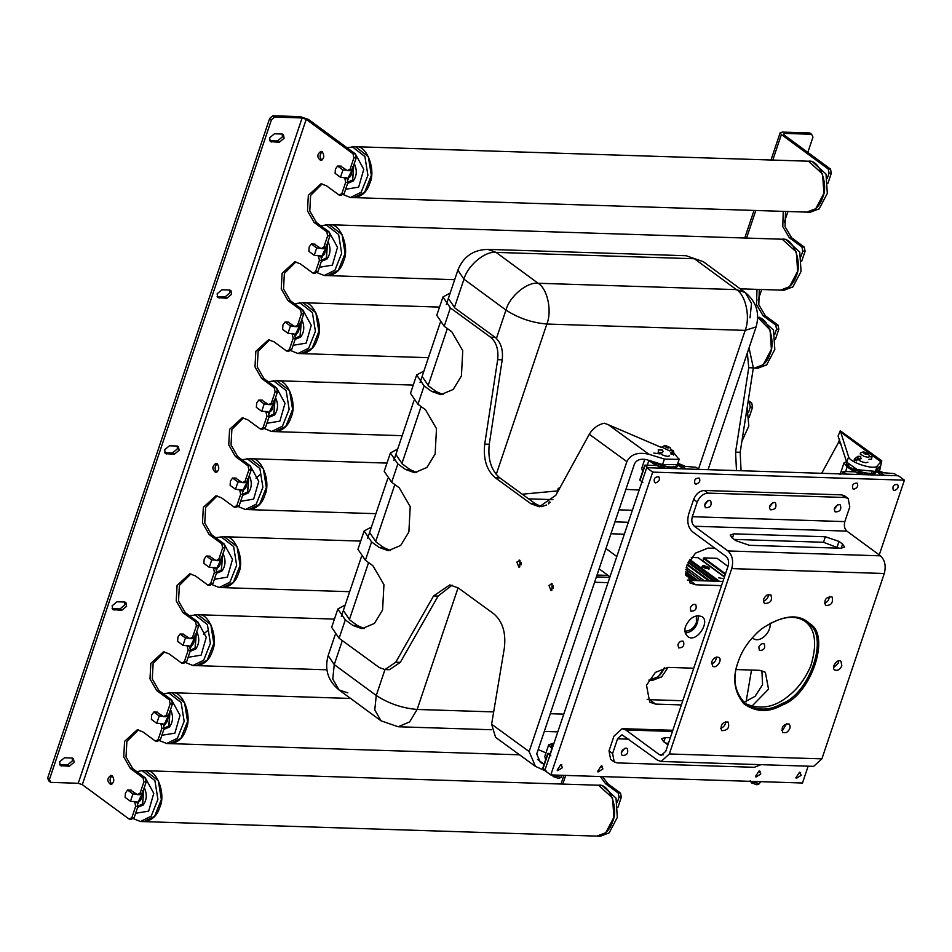 <?xml version="1.0" encoding="UTF-8"?>
<svg xmlns="http://www.w3.org/2000/svg" width="952" height="952" viewBox="0 0 952 952"><rect width="100%" height="100%" fill="white"/><g stroke="black" fill="none" stroke-linecap="round" stroke-linejoin="round"><path stroke-width="1.43" d="M846.673 464.885L848.22 464.397M874.805 471.918L874.305 472.466C872.151 473.775 868.01 473.644 861.893 472.061L849.589 467.373L846.435 463.66L847.042 462.946M855.562 471.859L858.918 474.501L846.149 474.096L843.472 471.478L855.562 471.859L848.089 467.027L860.311 472.013C868.45 474.346 873.65 474.512 875.899 472.513L875.864 470.835M876.102 472.144L873.829 474.977M864.368 474.679L855.765 472.025M842.603 473.977L843.472 471.478M852.647 471.764L852.98 470.764L852.468 471.764L852.98 470.764L847.149 466.98L843.984 462.958L846.506 461.506M876.625 469.86L883.742 472.763L880.648 472.668L884.479 475.322L897.26 475.726L894.368 473.608L883.742 472.763M876.364 470.205L880.648 472.668M875.899 472.513L874.305 472.466M861.893 472.061L860.311 472.013M881.742 475.226L876.078 471.311M676.503 465.564L676.003 466.111C673.837 467.432 669.708 467.301 663.592 465.718L651.287 461.018M657.249 465.516L660.617 468.146L647.848 467.741L645.158 465.123L657.249 465.516L649.788 460.685L661.997 465.659C670.148 467.991 675.349 468.158 677.598 466.159L677.467 464.338M677.8 465.79L675.527 468.622M666.067 468.325L657.463 465.683M642.909 482.426L640.03 480.308L645.158 465.123M654.345 465.409L654.678 464.409L654.167 465.409L654.678 464.409L648.038 460.078M677.836 463.231L685.428 466.409L682.346 466.313L686.178 468.967L698.947 469.372L696.067 467.265L685.428 466.409M677.693 463.648L682.346 466.313M677.598 466.159L676.003 466.111M663.592 465.718L661.997 465.659M644.778 459.269L641.755 468.265L642.6 471.585M683.441 468.884L677.776 464.969M551.398 746.677L552.981 746.189M552.434 747.832L551.16 745.452L553.671 744.155M552.065 748.903L548.709 744.75L544.782 756.412L545.627 759.732M550.577 753.341L547.995 753.77L550.875 755.888M548.185 753.27L543.057 768.454L545.936 770.573M548.709 744.75L554.028 743.084M685.642 626.214C684.202 630.248 684.833 633.627 687.558 636.352C696.067 644.004 710.704 621.704 702.041 616.658C695.365 614.326 689.902 617.503 685.642 626.214M698.28 615.492C698.256 625.678 693.937 631.545 685.321 633.116M752.318 637.709L753.151 638.459C759.482 643.385 771.215 633.223 770.144 623.155M760.957 629.343L756.114 633.675M690.295 607.816L690.938 611.196C695.412 611.124 697.019 608.935 695.757 604.627C693.544 603.854 691.723 604.913 690.295 607.816M677.943 644.516L678.586 647.895C683.06 647.824 684.667 645.634 683.405 641.339C681.192 640.553 679.359 641.612 677.943 644.516M758.792 647.11L759.434 650.49C763.897 650.418 765.515 648.229 764.254 643.921C762.028 643.147 760.208 644.207 758.792 647.11M769.418 507.273L772.762 502.715L769.418 507.273M560.823 764.599L562.501 767.633L557.634 770.68L557.146 770.108L560.823 764.599L561.858 764.944M601.247 765.896L602.913 768.93L598.058 771.977L597.57 771.406L601.247 765.896L602.283 766.229M799.561 772.239L801.227 775.273L796.36 778.331L795.872 777.76L799.561 772.239L800.584 772.584M759.137 770.953L760.803 773.988L755.936 777.034L755.448 776.463L759.137 770.953L760.16 771.287M655.642 482.878L654.607 482.533C653.441 478.713 654.845 476.797 658.832 476.797C660.2 479.499 659.129 481.533 655.642 482.878M696.067 484.175L695.031 483.83C693.865 480.01 695.269 478.094 699.256 478.082C700.624 480.796 699.553 482.819 696.067 484.175M853.944 489.221L852.909 488.888C851.742 485.056 853.159 483.14 857.133 483.14C858.502 485.853 857.431 487.876 853.944 489.221M894.368 490.518L893.333 490.185C892.167 486.353 893.571 484.437 897.558 484.437C898.926 487.138 897.855 489.173 894.368 490.518M652.703 472.121L904.4 480.177L898.402 475.762L646.706 467.706L652.703 472.121L550.792 774.94L544.794 770.537L646.706 467.706M904.4 480.177L879.243 554.921M808.153 766.182L802.488 783.008L550.792 774.94M693.722 668.209L667.935 667.388L655.345 672.421L646.503 685.25L649.692 702.159L655.583 704.099L649.585 699.684L647.134 699.351M682.774 700.743L649.585 699.684M681.37 704.92L655.583 704.099M736.074 669.565L759.458 670.315L765.348 672.255L768.538 689.165L751.663 706.42M743.786 702.433L755.138 696.305L762.54 684.75L761.909 670.66M715.023 548.316L708.086 548.09L695.484 553.124L686.654 565.952L689.843 582.862L695.733 584.802L689.724 580.387L687.284 580.054M722.913 581.446L689.724 580.387M721.509 585.623L695.733 584.802M667.935 744.833L663.663 741.727L661.64 738.716L665.281 737.55L670.327 737.717M733.849 533.834L730.196 535L732.219 537.999L735.825 540.653L749.45 545.306L840.973 548.233L844.626 547.067L842.603 544.068L838.998 541.414L825.372 536.761L733.849 533.834L732.397 538.13M838.831 548.162L823.516 542.271L734.135 539.403M810.866 665.71C805.416 678.371 798.085 688.344 788.863 695.65M744.88 703.409C760.077 710.204 774.785 707.574 789.029 695.519C798.133 688.344 805.38 678.502 810.759 666.007C817.363 644.171 815.495 629.308 805.142 621.418M761.16 629.177C780.116 616.206 795.182 613.897 806.368 622.263L808.653 624.167C829.43 635.484 809.783 693.877 781.901 703.635C769.656 710.692 757.697 710.918 746.047 704.325C734.694 692.973 732.04 678.883 738.074 662.068L739.228 658.939M737.919 662.485C732.231 678.098 734.171 691.807 743.726 703.647C755.852 712.37 768.811 712.786 782.615 704.885C811.056 694.936 831.096 635.377 809.902 623.822C798.93 613.124 782.734 614.861 761.326 629.034C750.462 638.447 743.06 648.538 739.085 659.284L737.919 662.485M661.128 761.469L813.662 766.36L821.885 758.863L884.277 573.497C886.205 565.928 884.932 560.05 880.481 555.825L727.947 550.946C732.397 555.159 733.659 561.049 731.731 568.606L669.351 753.972L661.128 761.469L657.534 760.172L621.989 734.765L617.562 738.8L612.612 753.484L609.018 750.842L610.613 759.291L614.218 761.933L612.612 753.484M786.519 732.528L782.77 732.6C781.009 726.971 783.127 724.103 789.089 723.984C791.041 726.709 790.184 729.553 786.519 732.528M781.616 730.374L782.925 729.875L786.626 723.556M663.294 754.793L659.391 754.662L661.319 755.364L665.745 751.33L728.137 565.964C729.173 561.894 728.482 558.717 726.09 556.444L692.485 531.74C688.034 527.527 686.773 521.636 688.689 514.08L693.639 499.395L697.233 502.049C699.589 496.527 703.159 493.552 707.955 493.112L845.245 497.503L848.184 498.479L849.779 506.928L844.841 521.613L692.294 516.722C691.259 520.803 691.937 523.969 694.329 526.242L727.947 550.946M841.83 665.817C839.973 669.625 837.582 671.017 834.666 669.994C830.87 667.792 837.272 658.034 840.997 661.378L841.83 665.817M833.524 667.768L838.236 663.163L838.533 660.962M832.119 597.023C833.345 602.771 831.155 605.579 825.562 605.448C823.801 599.831 825.908 596.952 831.881 596.821L832.119 597.023M824.408 603.211C827.3 602.402 828.966 600.129 829.418 596.404M767.098 594.94L770.858 594.869C772.607 600.498 770.501 603.366 764.527 603.485C762.588 600.76 763.444 597.915 767.098 594.94M763.397 601.259C766.812 599.772 768.478 597.499 768.407 594.453M711.787 661.652C713.655 657.844 716.047 656.452 718.962 657.475C722.758 659.677 716.356 669.434 712.631 666.091L711.787 661.652M711.489 663.865C714.381 663.044 716.047 660.771 716.499 657.047M721.497 730.446C720.283 724.698 722.473 721.89 728.066 722.021C729.815 727.637 727.709 730.517 721.735 730.648L721.497 730.446M720.604 728.411C724.02 726.923 725.686 724.662 725.614 721.604M839.033 504.5L840.283 504.905C841.699 509.558 839.985 511.878 835.154 511.89C833.5 508.594 834.785 506.131 839.033 504.5M837.593 504.798L834.249 509.356M625.988 748.117L627.237 748.522C628.653 753.175 626.952 755.495 622.12 755.507C620.454 752.211 621.739 749.748 625.988 748.117M624.548 748.415L621.204 752.972M709.371 500.347L710.62 500.764C712.037 505.405 710.335 507.725 705.503 507.737C703.837 504.441 705.123 501.978 709.371 500.347M707.931 500.645L704.587 505.203M774.202 502.418L775.452 502.834C776.868 507.475 775.154 509.808 770.323 509.808C768.669 506.523 769.954 504.06 774.202 502.418M694.329 526.242L846.875 531.121C844.483 528.848 843.805 525.683 844.841 521.613M760.874 764.67L754.448 767.3L617.158 762.909L614.218 761.933M707.955 493.112L704.349 490.47C699.553 490.899 695.983 493.874 693.639 499.395M848.184 498.479L844.579 495.825L841.639 494.861L845.245 497.503M846.875 531.121L880.481 555.825M659.391 754.662L625.773 729.958L622.18 728.661L613.957 736.158L609.018 750.842M697.233 502.049L692.294 516.722M704.349 490.47L841.639 494.861M665.579 743.131L668.482 743.226M696.34 615.718L696.424 622.346C694.21 627.963 690.39 630.914 684.964 631.2M708.788 568.915L703.587 566.369L702.362 566.809M708.835 567.321L703.385 565.452L702.005 566.38L705.325 568.392L709.311 568.832L708.835 567.321M718.665 577.757L722.128 578.459L718.665 577.757M685.595 575.115L692.913 580.494M691.283 557.467L698.113 557.693L724.413 577.019M702.754 561.085L703.837 557.872L716.987 558.288L727.994 566.38M689.795 559.538L719.45 581.339M689.641 559.776L718.962 581.327M689.26 560.395L717.665 581.279M688.498 561.728L714.988 581.196M685.464 573.437L695.15 580.565M686.19 567.475L704.397 580.863M522.22 494.207L557.36 490.911M625.892 489.399L639.197 490.018M558.669 490.09L558.169 488.507L557.027 493.1M558.169 488.507L560.133 487.424M610.934 533.751L624.333 534.191M608.078 575.401L597.011 575.056M541.676 506.523L546.519 505.012M548.376 503.894L549.149 501.918L548.983 503.453M544.949 770.656L535.464 766.396L529.133 751.568L491.613 724.234L504.334 648.145C506.143 632.925 502.644 621.489 493.826 613.85L458.233 587.919L449.82 584.909L433.577 595.928L395.758 662.223L384.929 669.577L379.324 667.566L339.114 638.268L345.302 619.907L337.853 608.982L345.183 605.02M674.028 453.152L679.05 459.435L664.401 459.066L648.919 454.271L608.411 424.759L604.389 423.223C598.094 424.521 593.072 428.198 589.288 434.255L555.837 495.254L539.332 506.75L530.918 503.739L495.326 477.797L499.871 477.928C491.208 470.466 487.662 459.233 489.268 444.227L502.216 359.808C503.287 349.812 500.93 342.327 495.147 337.341L454.937 308.043L448.725 298.928M679.24 459.066L677.384 464.576L662.556 464.564L664.401 459.066M653.822 453.081L659.51 453.842M589.288 434.255L626.868 461.637C630.605 454.235 637.947 451.783 648.919 454.271M662.556 464.564L647.062 459.78C640.791 458.352 636.591 459.757 634.46 463.981L536.726 753.924L540.343 762.385L544.092 764.301M541.605 506.619L535.464 503.858L530.918 503.739M450.391 307.912L442.942 296.988L436.766 315.326L444.215 326.262L450.391 307.912L490.601 337.222C496.385 342.196 498.741 349.682 497.67 359.678L484.723 444.108C483.116 459.102 486.65 470.336 495.326 477.797M442.942 296.988L450.177 293.049M422.462 376.921L428.662 386.036L436.242 391.558L431.696 391.427L424.116 385.905L416.667 374.981L423.938 371.03M416.667 374.969L410.49 393.331L417.94 404.267L425.508 409.776L436.492 428.65L435.147 453.949L426.96 467.456L414.525 472.692L405.421 469.431L397.853 463.91L390.391 452.973L397.686 449.035M384.215 471.335L391.665 482.259L399.233 487.781L410.217 506.654L408.872 531.942L400.685 545.46L388.261 550.684L379.146 547.424L371.577 541.914L364.128 530.978L371.435 527.027M364.128 530.978L357.94 549.328L365.389 560.264L372.958 565.774L383.942 584.659L382.597 609.946L374.41 623.453L361.986 628.689L352.871 625.428L345.302 619.907M337.853 608.971L331.665 627.332L339.114 638.268M384.929 669.577L389.475 669.696L400.304 662.354L438.122 596.059L452.093 585.159M552.136 583.766L548.971 585.456L550.982 590.561L551.839 590.347L552.136 583.766L551.184 583.433M553.326 588.11L553.386 586.015L553.326 588.11M520.03 560.371L516.865 562.061L518.876 567.166L519.732 566.964L520.03 560.371L519.078 560.05M521.22 564.715L521.279 562.62L521.22 564.715M343.636 610.922L349.848 620.038L357.416 625.559L352.871 625.428M369.911 532.93L376.123 542.033L383.692 547.555L379.146 547.424M396.187 454.925L402.398 464.04L409.967 469.55L405.421 469.431M659.926 452.569L659.926 452.569C660.605 454.366 663.223 455.651 667.792 456.401L669.589 455.818M671.219 453.747L673.635 454.568M572.307 775.63L559.895 775.237M491.613 724.234L495.587 737.348L535.464 766.396M626.868 461.637L529.133 751.568M545.972 752.889L538.189 749.557M608.411 424.759L661.628 447.547M364.259 628.582L357.416 625.559M390.534 550.577L383.692 547.555M416.809 472.573L409.967 469.55M431.696 391.427L440.8 394.687L453.235 389.451L461.422 375.945L462.755 350.657L451.783 331.772L444.215 326.262M443.085 394.58L436.242 391.558M499.871 477.928L535.464 503.858M551.946 774.321L553.219 776.582L558.693 778.427L561.061 777.403L552.541 774.999M561.918 775.725L561.061 777.403M665.377 445.524L670.053 447.476C667.792 448.404 665.972 447.797 664.579 445.631L665.377 445.524M664.579 445.631L661.783 447.059L669.673 450.903L671.434 450.32L670.053 447.476M661.295 452.593L662.283 452.771L663.056 451.415L662.354 449.951L661.485 450.046M658.558 450.082L658.141 452.498L658.558 450.082M758.197 781.58L770.584 781.985M741.072 470.728L740.168 452.283L753.353 367.877L749.046 347.897M747.344 352.93L748.748 367.71L735.575 452.117L736.479 470.574M839.545 439.526L838.617 442.228L840.949 443.953M840.271 430.768L848.601 456.793L846.756 462.291L838.081 436.04L840.271 430.768L881.79 460.839L879.446 471.478M878.422 471.764C879.779 467.503 879.886 465.968 878.755 467.158L879.434 466.694M867.891 462.172L866.034 462.755C861.477 461.982 858.882 460.708 858.228 458.923L858.252 458.888M854.265 459.614L854.241 460.232L856.526 460.304M848.601 456.793C849.624 462.517 874.769 470.478 877.28 465.885L875.435 471.395L857.383 469.705L846.721 462.184M877.28 465.885L881.79 460.839M821.683 473.311L838.617 442.228M875.435 471.395L878.755 467.158M751.497 670.065L746.094 701.874M863.773 451.879L868.367 453.83C866.118 454.758 864.285 454.152 862.893 451.986L863.773 451.879M862.893 451.986L860.513 453.021L860.227 454.044L864.249 456.472L867.843 457.234L869.735 456.662L868.367 453.83M750.247 780.676L751.521 782.925L756.995 784.769L759.375 783.746L750.842 781.354M760.231 782.08L759.375 783.746M859.561 458.912L861.227 458.328L859.775 456.365M868.878 459.245L871.52 459.34L871.949 456.912L869.723 456.722M271.451 119.762L274.664 117.084L272.867 115.763L269.642 118.441L271.451 119.762L49.397 779.569L47.6 778.236L48.957 781.068L50.765 782.389L49.397 779.569M274.664 117.084L302.117 117.965L306.211 119.357L353.025 153.772L353.894 157.853L356.179 157.925L355.31 153.843L353.025 153.772M355.31 153.843L308.496 119.44L300.32 116.644L272.867 115.763M129.127 819.077L131.412 819.148L134.137 817.72L137.957 806.392L137.076 802.31L134.791 802.238L135.66 806.308L131.852 817.649L129.127 819.077L82.312 784.662L78.219 783.27L50.765 782.389M282.066 134.018L283.399 134.458L284.113 138.254L279.293 142.276L270.332 141.598L269.618 137.79L274.438 133.78L282.066 134.018M124.569 602.021L125.89 602.461L126.604 606.269L121.785 610.292L112.836 609.601L112.122 605.805L116.941 601.783L124.569 602.021M229.563 290.027L230.896 290.455L231.61 294.263L226.79 298.285L217.841 297.595L217.115 293.799L221.947 289.777L229.563 290.027M72.066 758.03L73.387 758.47L74.113 762.266L69.282 766.289L60.333 765.61L59.619 761.802L64.438 757.78L72.066 758.03M177.072 446.024L178.393 446.464L179.107 450.26L174.287 454.282L165.339 453.604L164.625 449.796L169.444 445.786L177.072 446.024M269.618 140.694L277.484 140.956L282.316 136.933L282.316 134.042M112.11 608.697L119.988 608.959L124.807 604.948L124.807 602.045M217.115 296.691L224.993 296.953L229.813 292.942L229.813 290.039M59.619 764.706L67.485 764.968L72.304 760.946L72.316 758.042M164.613 452.7L172.49 452.962L177.31 448.939L177.31 446.048M353.894 157.853L350.086 169.182L347.361 170.61L349.646 170.682L352.371 169.254L350.086 169.182M352.371 169.254L356.179 157.925M134.791 802.238L133.673 801.417M130.567 790.124L137.35 794.622L139.646 794.694L142.372 793.266L146.18 781.937L145.311 777.855L143.014 777.784L143.895 781.854L140.075 793.194L137.35 794.622M143.014 777.784L130.412 768.514L123.736 756.899L124.593 741.346L137.243 729.803L142.764 731.814L155.378 741.072L157.663 741.144L160.388 739.716L164.196 728.387L163.327 724.305L161.043 724.234L161.911 728.316L158.103 739.644L155.378 741.072M161.043 724.234L159.924 723.413M156.818 712.12L163.601 716.618L165.886 716.689L168.623 715.261L172.431 703.933L171.562 699.851L169.266 699.779L170.146 703.861L166.326 715.19L163.601 716.618M169.266 699.779L156.663 690.521L149.988 678.907L150.844 663.342L163.494 651.799L169.016 653.81L181.618 663.08L183.915 663.151L186.64 661.723L190.448 650.383L189.579 646.313L187.294 646.229L188.163 650.311L184.355 661.64L181.618 663.08M187.294 646.229L186.175 645.42M183.07 634.127L189.853 638.613L192.137 638.697L194.874 637.257L198.682 625.928L197.814 621.858L195.517 621.775L196.398 625.857L192.578 637.186L189.853 638.613M195.517 621.775L182.915 612.517L176.239 600.902L177.084 585.337L189.745 573.806L195.267 575.805L207.869 585.075L210.166 585.147L212.891 583.719L216.699 572.378L215.83 568.308L213.545 568.237L214.414 572.307L210.606 583.647L207.869 585.075M213.545 568.237L212.427 567.416M209.321 556.123L216.104 560.621L218.389 560.692L221.114 559.264L224.934 547.924L224.053 543.854L221.768 543.782L222.649 547.852L218.829 559.193L216.104 560.621M221.768 543.782L209.166 534.512L202.49 522.898L203.335 507.333L215.997 495.802L221.518 497.813L234.121 507.071L236.417 507.142L239.142 505.714L242.95 494.385L242.082 490.304L239.785 490.232L240.666 494.314L236.846 505.643L234.121 507.071M239.785 490.232L238.678 489.411M235.572 478.118L242.355 482.616L244.64 482.688L247.365 481.26L251.185 469.931L250.305 465.849L248.02 465.778L248.9 469.86L245.08 481.188L242.355 482.616M248.02 465.778L235.418 456.508L228.742 444.893L229.587 429.34L242.248 417.797L247.77 419.808L260.372 429.066L262.657 429.15L265.394 427.71L269.202 416.381L268.333 412.299L266.036 412.228L266.917 416.31L263.097 427.638L260.372 429.066M266.036 412.228L264.93 411.407M261.824 400.114L268.607 404.612L270.892 404.683L273.617 403.255L277.437 391.927L276.556 387.845L274.271 387.773L275.14 391.855L271.332 403.184L268.607 404.612M274.271 387.773L261.669 378.515L254.993 366.901L255.838 351.336L268.5 339.805L274.021 341.804L286.623 351.074L288.908 351.145L291.645 349.717L295.453 338.377L294.584 334.307L292.288 334.235L293.168 338.305L289.349 349.646L286.623 351.074M292.288 334.235L291.181 333.414M288.075 322.121L294.858 326.619L297.143 326.691L299.868 325.263L303.688 313.922L302.807 309.852L300.523 309.781L301.391 313.851L297.583 325.179L294.858 326.619M300.523 309.781L287.92 300.511L281.245 288.896L282.089 273.331L294.751 261.8L300.273 263.799L312.875 273.069L315.16 273.141L317.885 271.713L321.705 260.384L320.824 256.302L318.539 256.231L319.42 260.301L315.6 271.641L312.875 273.069M318.539 256.231L317.433 255.41M314.327 244.117L321.11 248.615L323.394 248.686L326.12 247.258L329.939 235.917L329.059 231.848L326.774 231.776L327.643 235.846L323.835 247.187L321.11 248.615M326.774 231.776L314.172 222.506L307.484 210.892L308.341 195.339L320.991 183.795L326.524 185.807L339.126 195.065L341.411 195.136L344.136 193.708L347.956 182.379L347.075 178.298L344.791 178.226L345.671 182.308L341.851 193.637L339.126 195.065M344.791 178.226L343.672 177.405M340.578 166.112L347.361 170.61M217.258 463.767C219.674 467.896 219.162 470.8 215.711 472.478C211.82 469.312 211.915 466.266 216.009 463.315L217.258 463.767M322.252 151.761C324.68 155.89 324.168 158.794 320.717 160.471C316.814 157.318 316.921 154.26 321.014 151.309L322.252 151.761M112.253 775.773C114.68 779.89 114.169 782.794 110.718 784.484C106.814 781.318 106.91 778.272 111.015 775.321L112.253 775.773M134.137 817.72L131.852 817.649M135.66 806.308L137.957 806.392M135.957 801.489L137.076 802.31M138.385 729.91L126.878 741.418L126.021 756.971L132.709 768.585L145.311 777.855M162.209 723.484L163.327 724.305M164.636 651.918L153.129 663.413L152.272 678.978L158.96 690.593L171.562 699.851M188.46 645.492L189.579 646.313M190.888 573.913L179.381 585.409L178.524 600.974L185.2 612.588L197.814 621.858M214.712 567.487L215.83 568.308M217.139 495.909L205.632 507.416L204.775 522.969L211.451 534.584L224.053 543.854M240.963 489.483L242.082 490.304M243.391 417.916L231.883 429.411L231.027 444.977L237.702 456.591L250.305 465.849M267.214 411.49L268.333 412.299M269.642 339.912L258.123 351.407L257.278 366.972L263.954 378.587L276.556 387.845M293.466 333.486L294.584 334.307M295.894 261.907L284.374 273.402L283.529 288.968L290.205 300.582L302.807 309.852M319.717 255.481L320.824 256.302M322.133 183.903L310.626 195.41L309.781 210.963L316.457 222.578L329.059 231.848M345.969 177.477L347.075 178.298M217.139 463.695C214.509 466.516 214.426 469.348 216.877 472.18M322.145 151.689C319.515 154.51 319.42 157.342 321.871 160.174M112.146 775.69C109.504 778.522 109.421 781.342 111.872 784.174M160.388 739.716L158.103 739.644M143.895 781.854L146.18 781.937M142.372 793.266L140.075 793.194M186.64 661.723L184.355 661.64M170.146 703.861L172.431 703.933M168.623 715.261L166.326 715.19M212.891 583.719L210.606 583.647M196.398 625.857L198.682 625.928M188.163 650.311L190.448 650.383M214.414 572.307L216.699 572.378M161.911 728.316L164.196 728.387M239.142 505.714L236.846 505.643M222.649 547.852L224.934 547.924M221.114 559.264L218.829 559.193M327.643 235.846L329.939 235.917M344.136 193.708L341.851 193.637M345.671 182.308L347.956 182.379M301.391 313.851L303.688 313.922M317.885 271.713L315.6 271.641M319.42 260.301L321.705 260.384M275.14 391.855L277.437 391.927M291.645 349.717L289.349 349.646M299.868 325.263L297.583 325.179M273.617 403.255L271.332 403.184M326.12 247.258L323.835 247.187M293.168 338.305L295.453 338.377M194.874 637.257L192.578 637.186M266.917 416.31L269.202 416.381M240.666 494.314L242.95 494.385M265.394 427.71L263.097 427.638M248.9 469.86L251.185 469.931M247.365 481.26L245.08 481.188M47.6 778.236L269.642 118.441M827.931 183.308L831.346 173.133L830.477 169.063L783.663 134.649L784.15 133.399L811.604 134.28L812.972 137.1L807.82 152.403M787.935 211.511L784.377 222.078M761.683 289.515L758.125 300.082M830.477 169.063L828.192 168.98L781.378 134.577L780.164 132.768L782.354 132.078L809.807 132.959L811.604 134.28M818.661 209.261L819.398 208.643M785.531 211.439L785.055 226.671L791.624 237.798L804.226 247.056L801.941 246.984L789.339 237.726L782.77 226.6L783.246 211.356M801.679 261.3L805.106 251.138L804.226 247.056M792.409 287.266L793.147 286.647M759.291 289.432L758.803 304.676L765.372 315.802L777.974 325.06L775.69 324.989L763.087 315.719L756.519 304.592L756.995 289.36M775.428 339.305L778.855 329.142L777.974 325.06M766.158 365.27L766.895 364.64M748.26 400.506L751.723 403.065L748.034 401.958M749.176 417.309L752.604 407.135L751.723 403.065M661.152 677.265L661.902 676.646M602.557 776.606L607.876 783.805L620.478 793.064L618.181 792.992L605.579 783.734L600.272 776.523M617.931 807.308L621.347 797.145L620.478 793.064M828.192 168.98L829.061 173.062L831.346 173.133M829.061 173.062L827.252 178.452M801.941 246.984L802.81 251.066L801.001 256.457M775.69 324.989L776.558 329.059L774.749 334.461M749.438 402.993L750.307 407.063L748.498 412.466M618.181 792.992L619.062 797.074L617.241 802.465M802.81 251.066L805.106 251.138M776.558 329.059L778.855 329.142M750.307 407.063L752.604 407.135M619.062 797.074L621.347 797.145M783.663 134.649L784.15 133.399L783.722 134.684M137.79 803.548L142.919 793.789L142.157 793.766L137.35 803.559M142.919 793.789L143.324 790.41M143.443 790.66L142.681 790.636L142.157 793.766M144.204 787.828L144.859 788.994C147.167 794.908 146.608 800.263 143.193 805.059L137.624 807.356M142.05 770.608L145.489 770.727L158.318 780.64L161.34 799.454L154.605 816.34L143.859 821.624L140.432 821.516L132.78 818.434M136.886 771.656L142.062 770.608L154.89 780.533L157.913 799.347L151.166 816.233L140.432 821.516M143.788 789.041L142.693 804.047L138.326 806.154M143.728 789.208L142.538 804.047L137.897 806.13M596.833 836.13L605.746 832.738L613.897 817.292L612.564 797.966L598.463 785.221M596.904 836.13L600.343 836.237L609.173 832.845L617.324 817.399L616.003 798.085L601.973 785.341L598.534 785.233M131.269 790.148L127.592 790.029L125.438 793.028L125.117 797.371L130.483 801.31L132.959 793.98L136.636 794.087M136.695 802.036L130.483 801.31M137.54 802.06C140.622 801.524 141.955 798.74 141.539 793.706M127.592 790.029L132.959 793.98M143.93 821.624L144.014 821.624C151.832 820.636 157.104 815.828 159.829 807.213C166.148 794.42 156.794 768.597 145.644 770.727L145.561 770.727M144.014 821.624L596.749 836.118C604.579 835.13 609.851 830.322 612.576 821.707C618.895 808.914 609.542 783.091 598.38 785.221L145.644 770.727M168.409 715.761L163.601 725.555L164.41 725.591L169.17 715.785L168.409 715.761L169.575 712.417M169.17 715.785L169.694 712.667M170.444 709.823L171.11 710.989C173.419 716.916 172.859 722.27 169.444 727.054L163.875 729.351M163.125 693.663L171.741 692.723L184.569 702.647L187.592 721.449L180.856 738.336L170.11 743.619L166.671 743.512L159.032 740.43M168.314 692.616L181.142 702.528L184.164 721.342L177.417 738.228L166.671 743.512M170.039 711.049L168.944 726.055L164.577 728.161M169.98 711.203L168.79 726.043L164.149 728.137M157.52 712.144L153.843 712.025L151.689 715.023L151.368 719.367L156.735 723.318L159.21 715.975L162.887 716.094M162.328 723.579L156.735 723.318M162.947 724.032L163.792 724.056C166.874 723.52 168.206 720.735 167.79 715.702M153.843 712.025L159.21 715.975M170.182 743.619L170.265 743.631C178.083 742.631 183.355 737.824 186.08 729.208C192.399 716.416 183.046 690.593 171.895 692.723L171.812 692.723M189.9 647.562L190.662 647.586L195.422 637.781L194.66 637.757L189.841 647.562M195.422 637.781L195.826 634.413M195.945 634.663L195.184 634.639L194.66 637.757M203.466 634.151L207.786 630.474M196.695 631.819L197.361 632.997C199.67 638.911 199.111 644.266 195.695 649.062L190.126 651.358M189.377 615.658L197.992 614.718L210.82 624.643L213.843 643.457L207.108 660.343L196.362 665.615L192.923 665.507L185.283 662.425M194.553 614.611L207.381 624.536L210.416 643.338L203.668 660.236L192.923 665.507M196.29 633.044L195.196 648.05L190.828 650.157M196.231 633.211L195.041 648.038L190.4 650.133M649.335 680.121L658.248 676.729L664.472 667.721M649.407 680.121L652.834 680.24L661.676 676.836L668.078 667.388M183.772 634.139L180.095 634.032L177.941 637.019L177.619 641.362L182.986 645.313L185.461 637.971L189.139 638.09M189.198 646.027L182.986 645.313M190.043 646.051C193.125 645.515 194.458 642.731 194.041 637.697M180.095 634.032L185.461 637.971M196.433 665.626L196.517 665.626C204.335 664.639 209.607 659.831 212.332 651.204C218.651 638.411 209.297 612.6 198.135 614.73L198.064 614.73M648.859 680.109L649.252 680.121C656.261 679.466 661.283 675.337 664.306 667.757M216.532 569.546L221.673 559.788L220.912 559.764L216.092 569.558M221.673 559.788L222.078 556.408M222.197 556.658L221.435 556.634L220.912 559.764M222.946 553.826L223.613 554.992C225.921 560.907 225.362 566.261 221.947 571.057L216.378 573.354M215.628 537.654L224.244 536.726L237.072 546.638L240.094 565.452L233.347 582.338L222.613 587.622L219.174 587.503L211.534 584.421M220.804 536.607L233.633 546.531L236.655 565.345L229.92 582.231L219.174 587.503M222.542 555.04L221.447 570.046L217.068 572.152M222.482 555.206L221.292 570.046L216.651 572.128M210.011 556.146L206.334 556.028L204.192 559.026L203.871 563.37L209.238 567.309L211.713 559.966L215.39 560.085M214.831 567.57L209.238 567.309M214.819 567.582L216.282 568.058C219.376 567.523 220.709 564.738 220.293 559.693M206.334 556.028L211.713 559.966M222.685 587.622L222.768 587.622C230.586 586.634 235.858 581.827 238.583 573.199C244.902 560.419 235.549 534.596 224.386 536.726L224.315 536.726M242.784 491.541L247.925 481.783L247.163 481.76L242.344 491.553M247.925 481.783L248.329 478.416M248.448 478.654L247.687 478.63L247.163 481.76M255.969 478.154L260.289 474.465M249.198 475.822L249.864 476.988C252.173 482.902 251.614 488.257 248.198 493.053L242.629 495.349M241.879 459.661L250.495 458.721L263.323 468.634L266.346 487.448L259.599 504.334L248.865 509.617L245.426 509.51L237.786 506.428M247.056 458.614L259.884 468.527L262.907 487.341L256.171 504.227L245.426 509.51M248.793 477.035L247.698 492.041L243.319 494.159M248.734 477.202L247.544 492.041L242.903 494.124M236.263 478.142L232.585 478.023L230.444 481.022L230.122 485.365L235.489 489.316L237.964 481.974L241.63 482.093M241.701 490.03L235.489 489.316M242.534 490.054C245.628 489.518 246.961 486.734 246.532 481.7M232.585 478.023L237.964 481.974M248.936 509.617L249.007 509.617C256.838 508.63 262.109 503.822 264.834 495.207C271.153 482.414 261.8 456.591 250.638 458.721L250.566 458.721M269.035 413.549L274.176 403.779L273.414 403.755L268.595 413.549M274.176 403.779L274.581 400.411M274.7 400.661L273.938 400.637L273.414 403.755M275.449 397.817L276.116 398.983C278.424 404.909 277.865 410.264 274.438 415.048L268.88 417.357M268.131 381.657L276.735 380.717L289.575 390.641L292.597 409.443L285.85 426.341L275.104 431.613L271.677 431.506L264.037 428.424M273.307 380.61L286.135 390.534L289.158 409.336L282.423 426.222L271.677 431.506M275.045 399.043L273.95 414.049L269.571 416.155M274.985 399.197L273.795 414.037L269.154 416.131M742.976 434.29L745.713 416.786M741.858 441.478L748.819 425.984L747.13 407.742M262.514 400.137L258.837 400.018L256.683 403.017L256.374 407.361L261.74 411.312L264.204 403.969L267.881 404.088M267.334 411.573L261.74 411.312M267.952 412.026L268.785 412.049C271.879 411.514 273.212 408.729 272.784 403.696M258.837 400.018L264.204 403.969M275.188 431.613L275.259 431.625C283.089 430.625 288.361 425.818 291.086 417.202C297.393 404.41 288.039 378.587 276.889 380.729L276.818 380.717M743.072 433.719L745.606 417.44M294.906 335.556L295.667 335.58L300.427 325.786L299.654 325.762L294.846 335.556M300.427 325.786L300.832 322.407M300.951 322.657L300.189 322.633L299.654 325.762M301.701 319.812L302.367 320.991C304.676 326.905 304.116 332.26 300.689 337.056L295.132 339.352M294.382 303.652L302.986 302.712L315.814 312.637L318.849 331.451L312.101 348.337L301.356 353.62L297.928 353.501L290.289 350.419M299.559 302.605L312.387 312.53L315.409 331.332L308.674 348.23L297.928 353.501M301.284 321.038L300.201 336.044L295.822 338.15M301.237 321.205L300.047 336.044L295.394 338.127M754.329 368.115L763.242 364.723L771.394 349.277L770.073 329.963L757.709 317.397M754.412 368.115L757.84 368.234L766.681 364.842L774.821 349.396L773.5 330.07L759.47 317.337L757.709 317.278M288.765 322.145L285.088 322.026L282.934 325.013L282.625 329.368L287.992 333.307L290.455 325.965L294.132 326.084M294.204 334.021L287.992 333.307M295.037 334.057C298.119 333.509 299.464 330.725 299.035 325.691M285.088 322.026L290.455 325.965M301.439 353.62L301.51 353.62C309.34 352.633 314.612 347.825 317.337 339.198C323.644 326.405 314.291 300.594 303.141 302.724L303.069 302.724M753.318 368.091L754.258 368.115C762.076 367.127 767.348 362.319 770.073 353.692C775.725 342.042 768.585 317.611 757.709 317.421M321.157 257.552L321.919 257.575L326.667 247.782L325.905 247.758L321.098 257.552M326.667 247.782L327.083 244.402M327.202 244.652L326.441 244.628L325.905 247.758M327.952 241.82L328.618 242.986C330.915 248.9 330.368 254.255 326.941 259.051L321.371 261.348M320.634 225.648L329.237 224.72L342.065 234.632L345.088 253.446L338.353 270.332L327.607 275.616L324.18 275.509L316.54 272.427M325.81 224.601L338.638 234.525L341.661 253.339L334.925 270.225L324.18 275.509M327.536 243.034L326.453 258.04L322.073 260.146M327.488 243.2L326.298 258.04L321.645 260.122M780.581 290.122L789.494 286.73L797.645 271.284L796.312 251.959L782.211 239.214M780.664 290.122L784.091 290.229L792.933 286.838L801.072 271.391L799.751 252.078L785.721 239.333L782.294 239.226M315.017 244.14L311.34 244.021L309.186 247.02L308.876 251.364L314.243 255.303L316.707 247.972L320.384 248.079M320.455 256.029L314.243 255.303M321.288 256.052C324.37 255.517 325.703 252.732 325.286 247.687M311.34 244.021L316.707 247.972M327.69 275.616L327.762 275.616C335.592 274.628 340.864 269.821 343.577 261.193C349.896 248.412 340.542 222.59 329.392 224.72L329.321 224.72M740.204 288.825L780.509 290.11C788.327 289.122 793.599 284.315 796.324 275.699C802.643 262.907 793.29 237.084 782.139 239.214L329.392 224.72M347.789 179.547L352.918 169.777L352.157 169.754L347.349 179.547M352.918 169.777L353.335 166.41M353.454 166.648L352.692 166.624L352.157 169.754M354.203 163.815L354.87 164.982C357.167 170.908 356.607 176.263 353.192 181.047L347.623 183.343M346.885 147.655L355.489 146.715L368.317 156.64L371.339 175.442L364.604 192.328L353.858 197.611L350.431 197.504L342.791 194.422M352.062 146.608L364.89 156.521L367.912 175.335L361.177 192.221L350.431 197.504M353.787 165.041L352.692 180.035L348.325 182.153M353.739 165.196L352.549 180.035L347.897 182.118M806.832 212.117L815.745 208.726L823.896 193.28L822.564 173.966L808.462 161.221M806.903 212.117L810.342 212.225L819.184 208.833L827.324 193.387L826.003 174.073L811.973 161.328L808.534 161.221M341.268 166.136L337.591 166.017L335.437 169.016L335.116 173.359L340.495 177.31L342.958 169.968L346.635 170.087M346.695 178.024L340.495 177.31M347.539 178.048C350.622 177.512 351.954 174.728 351.538 169.694M337.591 166.017L342.958 169.968M353.942 197.611L354.013 197.623C361.843 196.624 367.115 191.816 369.828 183.2C376.147 170.408 366.794 144.585 355.643 146.715L355.572 146.715M354.013 197.623L806.76 212.117C814.579 211.118 819.851 206.31 822.576 197.695C828.894 184.902 819.541 159.079 808.391 161.209L355.643 146.715M493.671 711.906L417.143 709.454C402.196 708.169 388.571 703.516 376.254 695.484L374.779 709.93L381.05 720.831L398.162 726.757L409.586 721.949L417.143 709.454L458.079 587.812M446.321 304.497L457.876 270.178L463.957 279.186L505.964 310.066C518.281 318.099 531.906 322.752 546.853 324.037C552.243 311.007 547.436 288.587 538.118 283.268C527.206 281.673 509.522 296.417 505.964 310.066L496.432 338.412M454.378 307.627L463.957 279.186C467.515 265.537 485.199 250.792 496.099 252.387L487.817 249.376L686.118 255.731L703.231 261.645L686.118 255.731M347.861 692.866L339.031 689.95L332.772 679.05L334.247 664.603L328.166 655.595L335.128 634.924M328.166 655.595C324.346 669.399 327.976 680.847 339.031 689.95L381.05 720.831L398.162 726.757L491.518 729.744M750.033 317.885L751.509 303.438L745.249 292.526L736.42 289.622C745.737 294.93 750.545 317.349 745.154 330.38L756.114 326.893L708.062 469.669M845.602 471.537L847.149 466.98M647.301 465.195L648.836 460.625M551.862 748.772L550.327 753.341M663.841 741.858L665.281 737.55M842.603 544.068L841.199 548.233M837.141 546.924L838.998 541.414M825.372 536.761L823.516 542.271M731.731 568.606L884.277 573.497M821.885 758.863L669.351 753.972M617.562 738.8L628.951 739.168M625.773 729.958L672.433 731.457M703.837 557.872L725.495 573.794M703.302 558.324L725.269 574.472M702.528 560.609L724.496 576.757M693.603 580.518L685.535 574.58L693.568 580.506M685.488 571.795L697.518 580.637M685.499 571.474L697.994 580.649M685.773 569.391L701.231 580.756M687.035 564.893L708.966 581.006M687.296 564.238L710.156 581.041M688.082 562.537L713.405 581.148L688.082 562.513M552.922 499.633L528.586 498.848M614.944 521.863L628.332 522.291M618.99 509.844L632.378 510.272M609.804 577.352L596.38 576.924M489.268 444.227L484.723 444.108M495.147 337.341L490.601 337.222M497.67 359.678L502.216 359.808M417.94 404.267L424.116 385.905M391.665 482.259L397.853 463.91M365.389 560.264L371.577 541.914M400.304 662.354L395.758 662.223M433.577 595.928L438.122 596.059M544.116 764.206L537.511 759.387M671.707 453.461L673.599 453.521M672.505 452.164L671.362 452.759L672.505 452.164L671.791 450.344C673.171 449.82 673.861 450.998 673.861 453.902L673.469 455.056M748.748 367.71L753.353 367.877M740.168 452.283L735.575 452.117M840.794 432.125L880.6 461.649M860.763 456.401L857.895 456.305L854.491 458.947L856.657 459.388M857.097 457.019L858.228 456.424L857.466 458.721M78.219 783.27L302.117 117.965M277.484 140.956L279.293 142.276M269.856 140.706L271.665 142.038M119.988 608.959L121.785 610.292M112.36 608.721L114.157 610.042M224.993 296.953L226.79 298.285M217.365 296.715L219.162 298.035M67.485 764.968L69.282 766.289M59.857 764.718L61.666 766.039M172.49 452.962L174.287 454.282M164.863 452.712L166.66 454.044M82.312 784.662L306.211 119.357M185.2 612.588L182.915 612.517M158.96 690.593L156.663 690.521M132.709 768.585L130.412 768.514M211.451 534.584L209.166 534.512M316.457 222.578L314.172 222.506M290.205 300.582L287.92 300.511M263.954 378.587L261.669 378.515M237.702 456.591L235.418 456.508M562.787 784.079L565.405 776.332M746.547 238.071L755.828 210.487M772.798 160.079L781.378 134.577M789.339 237.726L791.624 237.798M763.087 315.719L765.372 315.802M605.579 783.734L607.876 783.805M143.443 792.647L142.681 792.623M145.323 777.915L153.76 793.313L148.655 811.128L135.624 813.306M169.694 714.643L168.932 714.619M171.574 699.91L180.011 715.321L174.906 733.123L161.876 735.301M195.945 636.65L195.184 636.626M197.826 621.906L206.263 637.316L201.158 655.131L188.127 657.308M222.197 558.645L221.435 558.622M224.077 543.913L232.514 559.312L227.409 577.126L214.379 579.304M248.448 480.641L247.687 480.617M250.316 465.909L258.754 481.307L253.66 499.122L240.63 501.299M274.7 402.648L273.926 402.613M276.568 387.904L285.005 403.315L279.912 421.117L266.869 423.295M300.939 324.644L300.178 324.62M302.819 309.912L311.256 325.31L306.163 343.125L293.121 345.302M327.19 246.639L326.429 246.616M329.071 231.907L337.508 247.306L332.415 265.12L319.372 267.298M353.442 168.635L352.68 168.611M355.322 153.903L363.759 169.313L358.654 187.116L345.624 189.293M496.218 474.489L546.853 324.037L745.154 330.38L698.494 469.038M384.977 669.577L376.254 695.484L334.247 664.603L342.327 640.601M496.099 252.387L694.401 258.742L736.42 289.622L538.118 283.268L496.099 252.387M349.36 619.681L368.579 562.584M375.623 541.664L394.83 484.568M401.875 463.648L421.093 406.552M428.126 385.631L447.345 328.547M563.762 714.143L550.28 713.714M843.032 471.609L842.234 473.965M843.984 462.958L840.057 474.62M847.934 466.23L848.958 465.052M871.568 472.668L871.627 473.311M644.73 465.266L639.78 479.951M673.266 466.313L673.326 466.956M542.807 768.086L547.757 753.413M622.18 728.661L672.838 730.279M708.502 569.189L709.311 568.832M702.005 566.38L702.433 567.142M724.424 576.971L698.256 557.741M701.315 580.756L685.785 569.332M608.019 582.672L594.595 582.243M609.982 576.805L599.117 568.82M605.948 548.554L616.813 556.539M549.149 501.918L550.411 502.275M390.403 452.973L384.215 471.323M671.053 454.247L671.493 452.724M658.141 452.498L662.532 452.628M670.589 452.854L671.719 452.878M658.213 449.951L662.485 450.07M856.514 460.923L857.8 458.84L860.798 458.947M854.099 460.113L854.491 458.947M560.99 784.031L563.667 776.07M744.738 238.024L754.032 210.428M770.989 160.019L780.164 132.768M137.397 803.559L138.171 803.583M171.895 692.723L350.586 698.447M170.265 743.631L519.566 754.805M198.147 614.73L334.45 619.086M196.517 665.626L326.905 669.803M216.152 569.558L216.913 569.582M215.45 568.023L216.282 568.058M224.386 536.726L360.713 541.093M222.768 587.622L349.67 591.692M242.403 491.553L243.165 491.577M250.638 458.721L386.988 463.088M249.007 509.617L375.921 513.687M268.654 413.561L269.416 413.584M276.889 380.729L413.263 385.084M275.259 431.625L402.172 435.683M303.141 302.724L439.538 307.091M301.51 353.62L428.424 357.678M327.762 275.616L454.675 279.686M347.409 179.547L348.17 179.583M341.304 616.563L361.379 556.908M367.555 538.546L387.642 478.88M393.819 460.53L413.894 400.863M420.07 382.514L440.145 322.847M756.114 326.893C759.934 313.089 756.304 301.629 745.249 292.526L703.231 261.645M557.801 731.862L544.306 731.433M487.817 249.376C473.263 249.745 463.291 256.671 457.876 270.178"/></g></svg>
